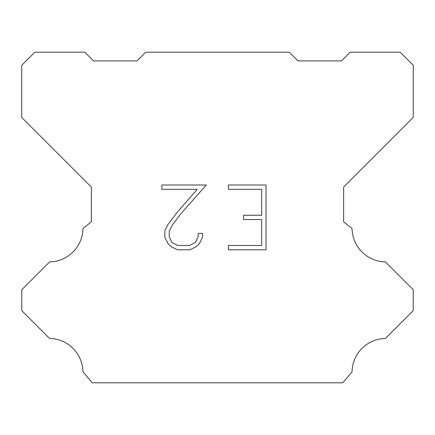 <?xml version="1.0" encoding="UTF-8"?>
<svg xmlns="http://www.w3.org/2000/svg" width="435" height="435" viewBox="0 0 435 435"><rect width="100%" height="100%" fill="white"/><g stroke="black" fill="none" stroke-linecap="round" stroke-linejoin="round"><path stroke-width="0.65" d="M261.701 245.481L261.701 219.561L243.562 219.561L243.562 215.243L261.701 215.243L261.701 189.323L228.418 189.323L228.418 185L266.019 185L266.019 249.799L228.418 249.799L228.418 245.481L261.701 245.481M202.498 233.367L202.498 237.254L199.415 243.578L196.212 246.721L189.883 249.799L177.436 249.799L171.151 246.678L167.943 243.513L164.821 237.189L164.821 230.773L167.943 224.574L177.099 212.389L197.224 189.323L161.825 189.323L161.825 185L206.375 185L181.15 213.34L172.162 225.319L169.253 231.23L169.253 236.917L172.081 242.616L177.817 245.481L189.546 245.481L195.239 242.605L198.11 236.917L198.11 233.367L202.498 233.367M145.725 52.2L289.275 52.2L297.975 60.9L341.475 60.9L350.175 52.2L400.2 52.2L413.25 65.25L413.25 117.45L343.65 187.05L343.65 221.85L352.04 228.533A33.93 33.93 0 0 0 385.405 261.897L413.245 289.737L413.245 310.617L385.405 338.468A33.93 33.93 0 0 0 352.051 371.827L342.78 382.8L92.22 382.8L82.949 371.827A33.914 33.914 0 0 0 49.595 338.468L21.755 310.617L21.755 289.737L49.595 261.897A33.946 33.946 0 0 0 82.96 228.533L91.35 221.85L91.35 187.05L21.75 117.45L21.75 65.25L34.8 52.2L84.825 52.2L93.525 60.9L137.025 60.9L145.725 52.2"/></g></svg>
